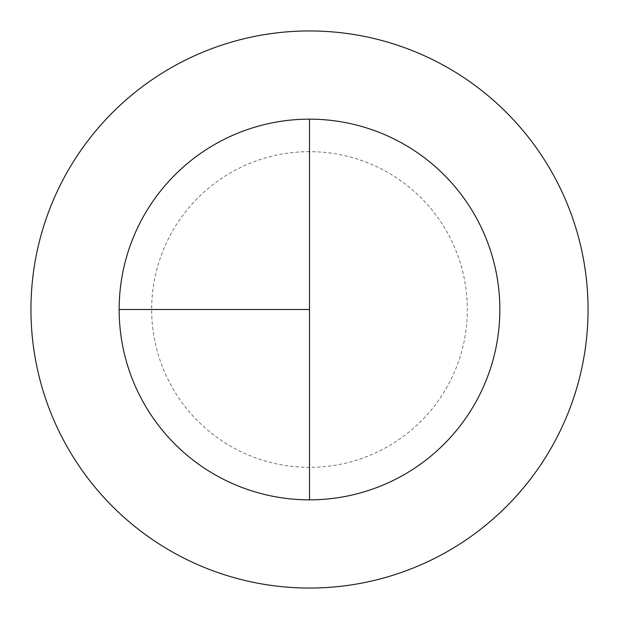 <?xml version="1.0" encoding="UTF-8"?>
<svg xmlns="http://www.w3.org/2000/svg" width="619" height="619" viewBox="0 0 619 619"><rect width="100%" height="100%" fill="white"/><g stroke="black" fill="none" stroke-linecap="round" stroke-linejoin="round"><path stroke-width="0.46" stroke-dasharray="3.1 2.32" d="M309.5 119.158A190.343 190.343 0 0 1 499.843 309.5A190.343 190.343 0 0 1 309.5 499.843L309.5 119.158A190.343 190.343 0 0 0 119.158 309.5A190.343 190.343 0 0 0 309.5 499.843A190.343 190.343 0 0 0 499.843 309.5A190.343 190.343 0 0 0 309.5 119.158A190.343 190.343 0 0 0 119.158 309.5A190.343 190.343 0 0 0 309.5 499.843A190.343 190.343 0 0 0 499.843 309.5A190.343 190.343 0 0 0 309.5 119.158A190.343 190.343 0 0 0 119.158 309.5A190.343 190.343 0 0 0 309.5 499.843M309.5 30.95A278.55 278.55 0 0 1 588.05 309.5A278.55 278.55 0 0 1 309.5 588.05A278.55 278.55 0 0 1 30.95 309.5A278.55 278.55 0 0 1 309.5 30.95M309.5 151.655A157.845 157.845 0 0 0 151.655 309.5A157.845 157.845 0 0 0 309.5 467.345A157.845 157.845 0 0 0 467.345 309.5A157.845 157.845 0 0 0 309.5 151.655"/><path stroke-width="0.93" d="M309.5 30.95A278.55 278.55 0 0 0 30.95 309.5A278.55 278.55 0 0 0 309.5 588.05A278.55 278.55 0 0 0 588.05 309.5A278.55 278.55 0 0 0 309.5 30.95M119.158 309.5L309.5 309.5L309.5 119.158A190.343 190.343 0 0 0 119.158 309.5A190.343 190.343 0 0 0 309.5 499.843A190.343 190.343 0 0 0 499.843 309.5A190.343 190.343 0 0 0 309.5 119.158L309.5 499.843"/></g></svg>
